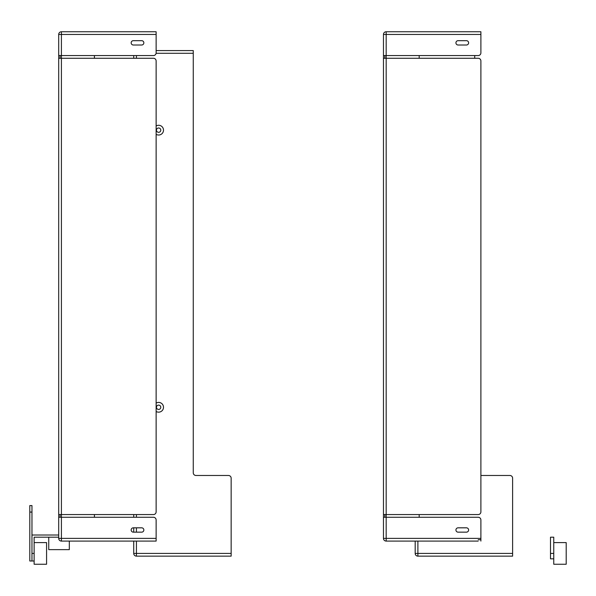 <?xml version="1.0" encoding="UTF-8"?>
<svg xmlns="http://www.w3.org/2000/svg" width="596" height="596" viewBox="0 0 596 596"><rect width="100%" height="100%" fill="white"/><g stroke="black" fill="none" stroke-linecap="round" stroke-linejoin="round"><path stroke-width="0.89" d="M553.751 537.19L553.751 558.839L550.503 558.839L550.503 537.19L553.751 537.19M553.751 558.839L553.751 564.248L566.2 564.248L566.2 542.598L553.751 542.598M553.751 553.423L550.503 553.423M58.706 535.022L31.968 535.022L31.968 553.423L34.128 553.423L34.128 537.19L58.706 537.19M48.745 537.19L48.745 549.639L69.315 549.639L69.315 541.086M34.128 553.423L34.128 564.248L46.577 564.248L46.577 542.598L34.128 542.598M34.128 561.007L31.968 561.007L31.968 553.423M31.968 535.022L31.968 505.579L29.8 505.579L29.8 561.007L31.968 561.007M480.897 475.481L509.908 475.481A2.704 2.704 0 0 1 512.612 478.186L512.612 556.135L417.893 556.135A2.704 2.704 0 0 1 415.188 553.423L415.188 541.086M474.721 55.562L474.721 58.274M417.893 556.135L417.893 553.423L415.188 553.423M156.13 134.338A4.872 4.872 0 0 0 163.498 130.151A4.872 4.872 0 0 0 156.13 125.965M156.457 130.151A2.168 2.168 0 0 1 159.706 128.274A2.168 2.168 0 0 1 159.706 132.029A2.168 2.168 0 0 1 156.457 130.151M156.13 411.471A4.872 4.872 0 0 0 163.498 407.284A4.872 4.872 0 0 0 156.13 403.097M156.457 407.284A2.168 2.168 0 0 1 159.706 405.407A2.168 2.168 0 0 1 159.706 409.154A2.168 2.168 0 0 1 156.457 407.284M156.13 50.586L193.26 50.586L193.26 472.777A2.704 2.704 0 0 0 195.972 475.481L228.447 475.481A2.704 2.704 0 0 1 231.151 478.186L231.151 556.135L136.432 556.135A2.704 2.704 0 0 1 133.727 553.423L133.727 541.086M193.26 472.777A2.704 2.704 0 0 0 195.972 475.481M133.727 532.154L133.727 527.825M133.727 517.268L133.727 514.564M133.727 58.274L133.727 55.562M136.432 556.135L136.432 553.423L133.727 553.423M458.093 40.677L466.445 40.677A2.168 2.168 0 0 1 468.612 42.845A2.168 2.168 0 0 1 466.445 45.013L458.093 45.013A2.168 2.168 0 0 1 455.933 42.845A2.168 2.168 0 0 1 458.093 40.677M458.093 527.825L466.445 527.825A2.168 2.168 0 0 1 468.612 529.986A2.168 2.168 0 0 1 466.445 532.154L458.093 532.154A2.168 2.168 0 0 1 455.933 529.986A2.168 2.168 0 0 1 458.093 527.825M445.711 541.086L443.007 541.086M386.171 541.086L386.171 517.268L383.466 517.268L383.466 538.382A2.704 2.704 0 0 0 386.171 541.086L478.186 541.086M478.186 539.73L480.897 539.73M480.897 34.456L386.171 34.456L386.171 31.752L480.897 31.752L480.897 52.858A2.704 2.704 0 0 1 478.186 55.562L386.171 55.562L386.171 34.456L383.466 34.456L383.466 55.562L386.171 55.562L386.171 58.274L383.466 58.274L383.466 55.562M383.466 517.268L383.466 58.274M384.822 514.564L384.822 517.268M384.822 55.562L384.822 58.274M480.897 541.086L480.897 538.382L383.466 538.382L383.466 527.333M386.171 31.752A2.704 2.704 0 0 0 383.466 34.456A2.704 2.704 0 0 1 386.171 31.752M383.466 514.564L386.171 514.564L386.171 517.268L478.186 517.268A2.704 2.704 0 0 1 480.897 519.973L480.897 538.382M386.171 514.564L478.186 514.564A2.704 2.704 0 0 0 480.897 511.86L480.897 60.978A2.704 2.704 0 0 0 478.186 58.274L386.171 58.274L386.171 514.564M419.189 517.268L419.189 514.564M419.189 58.274L419.189 55.562M133.333 40.677L141.684 40.677A2.168 2.168 0 0 1 143.845 42.845A2.168 2.168 0 0 1 141.684 45.013L133.333 45.013A2.168 2.168 0 0 1 131.165 42.845A2.168 2.168 0 0 1 133.333 40.677M133.333 527.825L141.684 527.825A2.168 2.168 0 0 1 143.845 529.986A2.168 2.168 0 0 1 141.684 532.154L133.333 532.154A2.168 2.168 0 0 1 131.165 529.986A2.168 2.168 0 0 1 133.333 527.825M156.13 538.382L61.41 538.382L61.41 517.268L153.425 517.268A2.704 2.704 0 0 1 156.13 519.973L156.13 541.086L61.41 541.086A2.704 2.704 0 0 1 58.706 538.382A2.704 2.704 0 0 0 61.41 541.086L61.41 538.382L58.706 538.382L58.706 55.562L153.425 55.562A2.704 2.704 0 0 0 156.13 52.858L156.13 34.456L58.706 34.456L58.706 55.562M58.706 514.564L153.425 514.564A2.704 2.704 0 0 0 156.13 511.86L156.13 60.978A2.704 2.704 0 0 0 153.425 58.274L61.41 58.274L61.41 31.752L156.13 31.752L156.13 34.456M60.054 514.564L60.054 517.268M60.054 55.562L60.054 58.274M61.41 31.752A2.704 2.704 0 0 0 58.706 34.456A2.704 2.704 0 0 1 61.41 31.752M58.706 58.274L61.41 58.274L61.41 517.268L58.706 517.268M94.429 517.268L94.429 514.564M94.429 58.274L94.429 55.562M31.968 512.076L29.8 512.076M417.893 541.086L417.893 553.423L512.612 553.423M136.432 541.086L136.432 553.423L231.151 553.423M193.26 53.29L156.1 53.29M136.432 55.562L136.432 58.274M136.432 514.564L136.432 517.268M136.432 527.825L136.432 532.154"/></g></svg>
